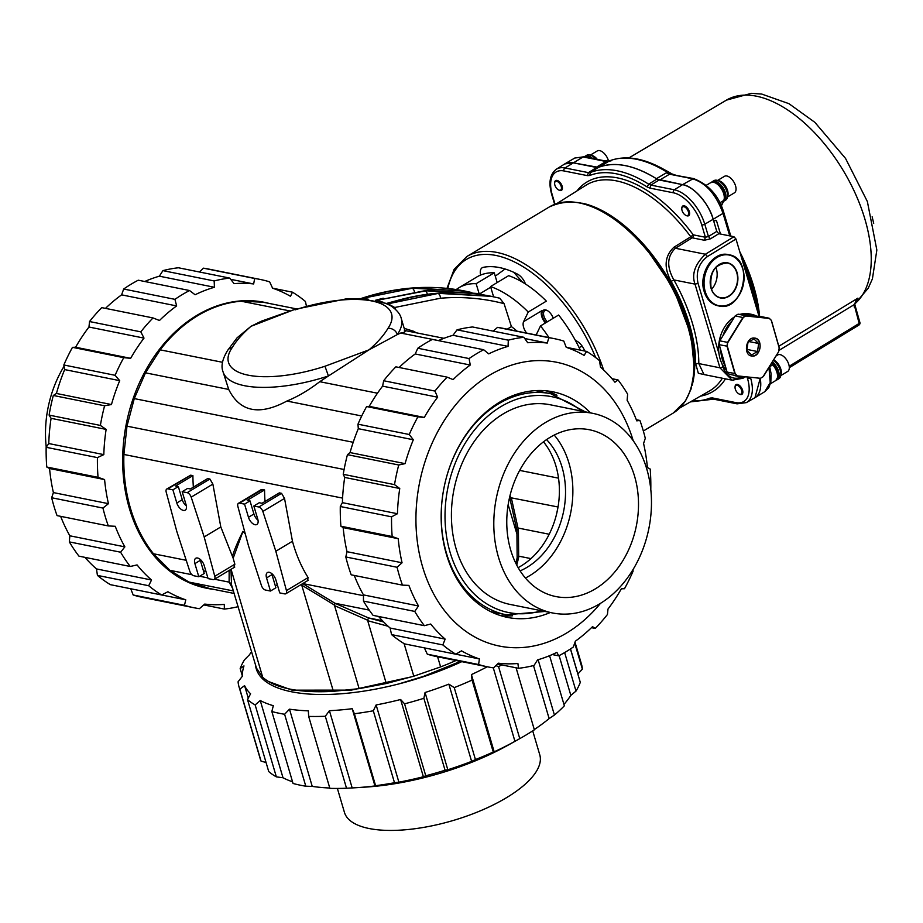 <?xml version="1.0" encoding="UTF-8"?>
<svg xmlns="http://www.w3.org/2000/svg" width="923" height="923" viewBox="0 0 923 923"><rect width="100%" height="100%" fill="white"/><g stroke="black" fill="none" stroke-linecap="round" stroke-linejoin="round"><path stroke-width="1.38" d="M715.037 220.505L716.525 220.805L720.471 234.027M610.068 161.121L604.184 160.764M611.234 160.775L605.996 161.502L603.78 160.671L608.684 161.098M675.048 174.885L668.425 173.016L667.271 172.336L668.529 172.209L671.033 173.789M668.425 173.016L671.771 174.274M723.747 212.405L723.759 212.44C718.798 195.757 708.702 184.45 693.45 178.554L669.556 174.193L666.291 172.82L667.271 172.336A129.243 68.683 -121 0 0 609.618 160.833M673.778 174.632L669.948 173.12M555.035 204.191L552.312 195.076A2.273 0.831 -16.6 0 1 551.792 194.73C548.331 182.754 549.854 174.239 556.361 169.209L564.518 164.063A34.036 18.079 59 0 1 573.183 162.817L598.496 167.375A129.312 68.717 59 0 1 656.922 179.027L682.547 184.646L659.645 180.077L656.391 178.704C634.32 165.171 615.156 161.34 598.877 167.225L596.073 167.386L573.183 162.817L564.761 163.925L574.717 158.052L584.178 156.748L602.673 160.44M609.861 160.717C626.809 154.637 646.365 158.468 668.529 172.209L669.833 173.039A128.597 68.337 -121 0 1 670.017 173.166M730.739 236.08L729.285 231.004L730.808 236.092M714.517 194.822L708.841 187.865M854.386 307.405L853.983 304.763L857.894 298.152L854.79 304.428L859.89 322.485A2.273 0.831 163.4 0 1 859.163 323.419L854.583 306.136M754.679 397.848L764.798 391.664L770.244 382.56L768.963 367.469M858.321 325.15A2.273 1.211 -121.5 0 0 858.898 325.069L858.898 325.069A2.273 1.211 -121.5 0 0 859.163 323.419L789.2 366.258M754.968 397.675L760.229 378.28A34.036 18.079 59 0 1 754.726 397.825L746.361 402.613A33.828 17.975 59 0 0 750.561 377.807A2.273 0.831 163.4 0 1 747.503 378.488A31.567 16.776 59 0 1 735.873 402.613L712.429 397.928L714.644 398.978M729.735 235.873L723.032 213.375C716.11 194.43 705.899 182.892 692.412 178.75L669.556 174.193L659.645 180.077M716.525 220.805L715.406 220.285L713.767 221.266L713.167 219.27L716.779 231.396L718.821 233.704L733.935 236.715L735.977 239.022L759.041 316.393M693.45 178.554L682.547 184.646C692.815 185.419 709.66 204.456 713.167 219.27L704.768 224.208L708.437 236.507L705.403 237.269L693.219 234.834L690.796 236.773A119.978 63.756 -121 0 0 616.426 180.873A119.978 63.756 -121 0 0 585.886 185.292L556.892 203.545M735.977 239.022L707.433 256.548C698.78 263.228 695.665 272.193 698.065 283.442L718.982 353.624M721.994 363.731L723.009 367.123C727.151 377.415 733.889 380.564 743.223 376.596L742.38 378.326M659.126 179.973L650.888 185.108L674.332 189.792L682.547 184.646A34.036 18.079 59 0 1 713.167 219.27L723.032 213.375L723.228 212.105M738.088 384.614A4.684 2.492 -121 0 0 737.189 385.341M741.792 393.013A4.684 2.492 -121 0 0 742.853 392.552M582.632 203.245A119.125 63.306 59 0 1 667.11 276.45A119.125 63.306 59 0 1 692.112 385.387M706.545 375.073L698.342 373.296L695.63 363.512A119.148 63.318 -121 0 0 671.148 281.4L673.859 279.911L695.007 284.122C691.477 274.304 694.938 264.336 705.391 254.24L707.433 256.548M577.037 190.865A122.251 64.968 59 0 1 693.219 234.834A2.273 1.731 -78.7 0 1 692.204 237.822L690.796 236.773L673.986 247.191C664.583 256.063 663.637 267.462 671.148 281.4M673.986 247.191L675.394 248.252C667.041 256.248 666.533 266.793 673.859 279.911A121.421 64.518 59 0 1 698.803 363.581L695.63 363.512M698.803 363.581L703.995 374.565L732.089 380.172L719.952 367.804L698.803 363.581M733.416 380.368L732.089 380.172M718.821 233.704L710.479 238.815L704.387 240.257L692.204 237.822L675.394 248.252L705.391 254.24L733.935 236.715M710.479 238.815L708.437 236.507L716.779 231.396M554.642 182.996A5.676 3.011 59 0 1 554.642 182.662A5.676 3.011 59 0 1 555.611 180.608A5.676 3.011 59 0 1 561.842 185.35A5.676 3.011 59 0 1 561.461 190.334A5.676 3.011 59 0 1 559.188 190.23A5.676 3.011 59 0 1 558.9 190.069M560.942 185.661A4.996 2.654 59 0 1 558.623 189.953A4.996 2.654 59 0 1 554.619 183.296A4.996 2.654 59 0 1 557.169 181.45A4.996 2.654 59 0 1 560.942 185.661M584.455 156.806A11.341 6.023 59 0 1 585.147 156.241A11.341 6.023 59 0 1 592.543 158.421M585.147 156.241L586.786 155.249A11.341 6.023 59 0 1 595.785 159.068M596.812 159.264A9.08 4.823 -121 0 0 592.347 156.022M597.296 159.367A9.645 5.123 -121 0 0 591.008 155.306M608.522 161.04A9.645 5.123 -121 0 0 597.262 150.945L590.385 155.076M681.832 208.379A5.676 3.011 59 0 1 681.832 208.044A5.676 3.011 59 0 1 682.801 205.991A5.676 3.011 59 0 1 688.304 209.302A5.676 3.011 59 0 1 688.65 215.717A5.676 3.011 59 0 1 687.797 215.947A5.676 3.011 59 0 1 686.377 215.613A5.676 3.011 59 0 1 686.077 215.451M687.058 215.636A4.996 2.654 59 0 1 685.812 215.336A4.996 2.654 59 0 1 681.797 208.679A4.996 2.654 59 0 1 686.954 208.979A4.996 2.654 59 0 1 687.058 215.636M711.564 182.258A11.341 6.023 59 0 1 712.337 181.623A11.341 6.023 59 0 1 714.021 181.139A11.341 6.023 59 0 1 724.117 189.653A11.341 6.023 59 0 1 724.024 201.076A11.341 6.023 59 0 1 723.597 201.283M712.337 181.623L713.975 180.631A11.341 6.023 59 0 1 715.671 180.158A11.341 6.023 59 0 1 725.766 188.661A11.341 6.023 59 0 1 725.663 200.083L724.024 201.076M727.509 196.991L734.385 192.849A9.645 5.123 -121 0 0 734.477 183.146A9.645 5.123 -121 0 0 725.893 175.912A9.645 5.123 -121 0 0 724.451 176.328L717.575 180.458M727.589 196.334A9.645 5.123 -121 0 0 725.859 186.723A9.645 5.123 -121 0 0 718.198 180.689M727.589 194.811A9.08 4.823 -121 0 0 719.536 181.404M735.573 389.887A4.996 2.654 59 0 1 738.354 385.837A4.996 2.654 59 0 1 741.515 393.613A4.996 2.654 59 0 1 735.573 389.887M735.077 387.002A5.676 3.011 59 0 1 736.058 384.626A5.676 3.011 59 0 1 741.561 387.925A5.676 3.011 59 0 1 741.896 394.34A5.676 3.011 59 0 1 739.335 394.086M780.846 374.957A9.645 5.123 -121 0 0 780.339 367.792A9.645 5.123 -121 0 0 773.624 359.912M780.766 375.615L787.642 371.484A9.645 5.123 -121 0 0 788.288 363.016A9.645 5.123 -121 0 0 777.708 354.951L776.07 355.943M772.378 361.92A11.341 6.023 59 0 1 778.031 369.731A11.341 6.023 59 0 1 777.27 379.699A11.341 6.023 59 0 1 776.347 380.08M773.324 360.397A11.341 6.023 59 0 1 779.681 368.75A11.341 6.023 59 0 1 778.92 378.707L777.27 379.699M780.846 373.446A9.08 4.823 -121 0 0 780.2 368.312L779.635 368.658M773.405 360.258A9.08 4.823 -121 0 1 779.785 367.296L779.197 367.654M744.676 316.704A29.271 22.325 101.3 0 0 743.8 316.877M742.68 314.674A31.763 24.229 -78.7 0 1 751.553 314.328A31.763 24.229 -78.7 0 1 752.083 314.431A31.763 24.229 -78.7 0 1 756.664 316.151M745.68 376.757A31.763 24.229 -78.7 0 1 739.127 376.619A31.763 24.229 -78.7 0 1 735.643 375.557M725.536 366.65A31.763 24.229 -78.7 0 1 720.805 350.163M722.871 335.857A31.763 24.229 -78.7 0 1 732.135 320.835M739.127 376.619L736.969 376.192A31.763 24.229 -78.7 0 1 733.485 375.13M726.597 370.377A31.763 24.229 -78.7 0 1 734.593 316.843M740.004 314.397A31.763 24.229 -78.7 0 1 749.395 313.889L751.553 314.328M769.136 318.239A34.036 25.959 -78.7 0 1 771.363 320.385L769.067 318.181L761.29 316.635L738.054 314.189L735.204 315.862L719.802 340.829L719.248 344.694L727.093 372.107L735.158 373.538L737.165 375.857L760.402 378.303L763.252 376.63L778.654 351.663L779.174 347.879A34.036 25.959 -78.7 0 1 778.654 351.617M779.174 347.879L771.351 320.558M745.98 316.001L769.136 318.435L745.819 315.747L743.223 317.604L735.204 315.862M738.054 314.189L745.819 315.747A34.036 25.959 -78.7 0 0 742.969 317.408L727.578 342.375L727.336 346.229L719.248 344.694M719.802 340.829L727.578 342.375A34.036 25.959 -78.7 0 0 727.012 346.252L734.87 373.653A34.036 25.959 -78.7 0 0 737.165 375.857L729.389 374.311L727.093 372.107M778.654 351.663L763.113 376.607M763.252 376.63A34.036 25.959 -78.7 0 1 760.506 378.245M744.93 316.208L745.784 316.093M751.968 356.024C742.992 355.643 745.738 336.583 754.553 338.083C763.529 338.453 760.783 357.513 751.968 356.024M746.822 350.405L747.988 342.375L753.906 338.914L758.671 343.494L757.518 351.525L751.587 354.974L746.822 350.405M757.518 351.525L746.799 349.39M758.671 343.494L749.003 341.568M754.945 338.13A9.08 6.923 -78.7 0 1 759.894 348.386A9.08 6.923 -78.7 0 1 751.38 355.932M480.618 275.077A11.341 6.023 59 0 1 483.167 267.347A11.341 6.023 59 0 1 483.283 267.324A104.357 55.461 59 0 1 517.549 274.166A11.341 6.023 59 0 1 525.475 284.03M522.51 282.196L513.776 272.32M579.079 347.533L582.217 346.217M547.327 321.815A7.546 4.004 59 0 1 546.751 321.216A7.546 4.004 59 0 1 544.835 310.67A7.546 4.004 59 0 1 547.385 310.613M545.931 322.646A8.676 4.615 59 0 1 541.951 313.093A8.676 4.615 59 0 1 546.889 310.347A8.676 4.615 59 0 1 550.154 312.943A8.676 4.615 59 0 1 553.246 318.262M575.467 340.541A11.341 6.023 59 0 1 583.959 349.24A104.357 55.461 59 0 1 584.79 351.028M715.902 267.335A17.699 13.499 -78.7 0 1 711.518 289.337M337.38 788.438L344.441 812.39A101.818 38.512 -16.4 0 0 406.524 829.673A101.818 38.512 -16.4 0 0 506.819 797.495A101.818 38.512 -16.4 0 0 539.77 754.829L532.721 730.878M461.788 661.653A145.846 55.161 163.6 0 1 255.429 664.606M251.575 651.696A162.056 61.287 -16.4 0 0 249.429 654.822L244.48 659.807A167.455 63.329 -16.4 0 0 240.176 668.564L243.984 665.898A162.056 61.287 -16.4 0 0 242.357 676.247L238.088 681.774A167.455 63.329 -16.4 0 0 239.011 686.804A167.455 63.329 -16.4 0 0 239.842 689.169L244.572 685.616A162.056 61.287 -16.4 0 0 250.583 693.773L247.514 699.588A167.455 63.329 -16.4 0 0 255.152 704.918L260.251 700.534A162.056 61.287 -16.4 0 0 273.323 705.703L271.835 711.518L293.041 783.465A167.455 63.329 -16.4 0 0 305.801 786.211L312.239 786.396A162.056 61.287 -16.4 0 0 329.765 788.023M271.835 711.518A167.455 63.329 -16.4 0 0 284.607 714.264L305.801 786.211M260.251 700.534L283.003 777.754A162.056 61.287 -16.4 0 0 292.545 781.804M255.152 704.918L276.358 776.866L283.003 777.754M247.514 699.588L268.72 771.536A167.455 63.329 -16.4 0 0 276.358 776.866M244.572 685.616L248.275 698.157M239.842 689.169L261.047 761.117L266.055 762.502M239.011 686.804L260.205 758.752A167.455 63.329 -16.4 0 0 261.047 761.117M240.176 668.564L242.345 675.936M284.607 714.264L289.487 709.176A162.056 61.287 -16.4 0 0 308.34 710.848L308.663 716.41A167.455 63.329 -16.4 0 0 325.311 716.283L329.419 710.698A162.056 61.287 -16.4 0 0 352.205 708.714L354.397 713.756A167.455 63.329 -16.4 0 0 373.307 710.791L376.134 704.953A162.056 61.287 -16.4 0 0 400.617 699.507L404.562 703.834A167.455 63.329 -16.4 0 0 423.865 698.307L425.065 692.515A162.056 61.287 -16.4 0 0 448.855 684.139L454.231 687.623A167.455 63.329 -16.4 0 0 472.057 680.078L471.422 674.586A162.056 61.287 -16.4 0 0 487.24 666.775M495.893 665.598L498.57 666.683A167.455 63.329 -16.4 0 0 501.697 664.906M574.694 643.077L582.378 669.129A167.455 63.329 -16.4 0 0 581.455 664.087L575.006 642.2M570.518 648.904L577.902 673.94L582.378 669.129M570.449 648.95L580.29 682.339A167.455 63.329 -16.4 0 1 575.998 691.085L564.645 652.561M559.119 655.642L570.829 695.365L575.998 691.085M563.941 704.411A162.056 61.287 -16.4 0 0 570.829 695.365M549.577 655.688L564.357 705.807A167.455 63.329 -16.4 0 1 554.423 715.037L538.121 659.714M533.506 665.564L549.127 718.59L554.423 715.037M534.29 729.574A162.056 61.287 -16.4 0 0 549.127 718.59M516.084 667.802L534.359 729.816A167.455 63.329 -16.4 0 1 519.776 738.631L498.57 666.683M493.297 667.848L514.942 741.331L519.776 738.631M471.422 674.586L494.174 751.818A162.056 61.287 -16.4 0 0 514.942 741.331M472.057 680.078L493.263 752.026L494.174 751.818M454.231 687.623L475.437 759.571A167.455 63.329 -16.4 0 0 493.263 752.026M448.855 684.139L471.618 761.371L475.437 759.571M425.065 692.515L447.817 769.747A162.056 61.287 -16.4 0 0 471.618 761.371M423.865 698.307L445.071 770.255L447.817 769.747M404.562 703.834L425.757 775.782A167.455 63.329 -16.4 0 0 445.071 770.255M400.617 699.507L423.38 776.739L425.757 775.782M376.134 704.953L398.886 782.185A162.056 61.287 -16.4 0 0 423.38 776.739M373.307 710.791L394.502 782.739L398.886 782.185M354.397 713.756L375.603 785.704A167.455 63.329 -16.4 0 0 394.502 782.739M352.205 708.714L374.957 785.946L375.603 785.704M329.419 710.698L352.171 787.93A162.056 61.287 -16.4 0 0 356.532 787.677A162.056 61.287 -16.4 0 0 374.957 785.946M325.311 716.283L346.517 788.23L352.171 787.93M308.663 716.41L329.869 788.357A167.455 63.329 -16.4 0 0 346.517 788.23M289.487 709.176L312.239 786.396M356.532 787.677L365.612 787.1A144.761 54.757 -16.4 0 0 508.261 745.069L517.549 739.877M490.655 611.603A112.756 86.116 101.4 0 0 493.459 612.237L506.277 614.81L545.008 611.453M506.277 614.81A112.756 86.116 101.4 0 1 446.628 553.8A112.756 86.116 101.4 0 1 463.911 438.171A112.756 86.116 101.4 0 1 550.789 393.729L537.971 391.144A112.756 86.116 101.4 0 0 535.132 390.648M543.474 441.829A75.628 57.757 -78.6 0 1 555.773 465.48A75.628 57.757 -78.6 0 1 518.149 567.633M546.543 439.602A75.628 57.757 -78.6 0 1 561.922 466.726A75.628 57.757 -78.6 0 1 520.122 570.864M554.204 435.056A85.078 64.979 -78.6 0 1 568.799 462.573A85.078 64.979 -78.6 0 1 525.429 578.029M634.436 475.783A85.078 64.979 -78.6 0 1 621.387 563.018A85.078 64.979 -78.6 0 1 555.842 596.558A85.078 64.979 -78.6 0 1 508.942 500.324A85.078 64.979 -78.6 0 1 589.428 429.749A85.078 64.979 -78.6 0 1 634.436 475.783M498.674 557.873A101.818 77.763 -78.6 0 1 514.284 453.458A101.818 77.763 -78.6 0 1 592.728 413.331A101.818 77.763 -78.6 0 1 648.869 528.498A101.818 77.763 -78.6 0 1 552.542 612.964A101.818 77.763 -78.6 0 1 498.674 557.873M552.542 612.964L510.154 604.438A101.818 77.763 -78.6 0 1 456.285 549.335A101.818 77.763 -78.6 0 1 471.895 444.932A101.818 77.763 -78.6 0 1 550.339 404.793L592.728 413.331M556.361 514.919A128.285 97.976 101.4 0 0 558.323 505.216M397.086 567.276L345.802 556.961A167.455 127.882 -78.6 0 0 351.19 574.821L402.463 585.136A167.455 127.882 -78.6 0 1 397.086 567.276L402.059 562.776A162.056 123.763 -78.6 0 1 398.217 538.686L392.171 536.54A167.455 127.882 -78.6 0 1 391.56 516.822L397.444 513.73A162.056 123.763 -78.6 0 1 399.751 488.509L394.513 484.633A167.455 127.882 -78.6 0 1 398.736 464.996L405.093 463.646A162.056 123.763 -78.6 0 1 413.331 439.763L409.247 434.502A167.455 127.882 -78.6 0 1 417.888 416.873L424.268 417.438A162.056 123.763 -78.6 0 1 437.629 397.213L434.941 391.064A167.455 127.882 -78.6 0 1 447.159 377.149L453.089 379.607A162.056 123.763 -78.6 0 1 470.269 365.035L469.08 358.562A167.455 127.882 -78.6 0 1 483.675 349.736L488.74 353.867A162.056 123.763 -78.6 0 1 508.054 346.379L508.319 340.172A167.455 127.882 -78.6 0 1 523.86 337.299L527.725 342.745A162.056 123.763 -78.6 0 1 547.281 343.056L548.816 337.703A167.455 127.882 -78.6 0 1 554.227 338.637A167.455 127.882 -78.6 0 1 563.78 341.06L566.226 347.313A162.056 123.763 -78.6 0 1 584.109 355.401L586.601 351.398A167.455 127.882 -78.6 0 1 599.535 360.662L600.481 367.135A162.056 123.763 -78.6 0 1 614.937 382.214L617.995 379.907A167.455 127.882 -78.6 0 1 627.628 394.167L627.132 400.27A162.056 123.763 -78.6 0 1 636.755 420.853L639.904 420.45A167.455 127.882 -78.6 0 1 645.292 438.31L643.573 443.467A162.056 123.763 -78.6 0 1 647.415 467.557L650.196 469.046A167.455 127.882 -78.6 0 1 650.807 488.763L650.727 488.89M391.56 634.609L442.832 644.923A167.455 127.882 -78.6 0 0 455.766 654.199L479.406 658.93A162.056 123.763 -78.6 0 1 461.523 650.842L455.766 654.199L404.493 643.873A167.455 127.882 -78.6 0 1 391.56 634.609L390.106 628.032L445.151 639.108A162.056 123.763 -78.6 0 1 430.695 624.029L424.384 625.679L373.1 615.364A167.455 127.882 -78.6 0 1 363.466 601.092L363.454 594.897L418.5 605.973A162.056 123.763 -78.6 0 1 408.877 585.39L402.463 585.136M363.454 594.897A162.056 123.763 -78.6 0 1 354.27 575.444M363.466 601.092L414.75 611.418L418.5 605.973M424.384 625.679A167.455 127.882 -78.6 0 1 414.75 611.418M390.106 628.032A162.056 123.763 -78.6 0 1 378.592 616.46M442.832 644.923L445.151 639.108M497.474 664.052L518.518 668.287L517.907 663.499A162.056 123.763 -78.6 0 1 498.351 663.187L493.563 667.883A167.455 127.882 -78.6 0 1 488.14 666.948L436.867 656.634A167.455 127.882 -78.6 0 1 427.314 654.199L478.587 664.525L479.406 658.93M427.314 654.199L424.361 647.854M488.14 666.948A167.455 127.882 -78.6 0 1 478.587 664.525M552.231 654.545L558.703 655.849L556.892 652.376A162.056 123.763 -78.6 0 1 537.578 659.864L534.059 665.414A167.455 127.882 -78.6 0 1 518.518 668.287M632.901 569.803L633.12 571.083A167.455 127.882 -78.6 0 1 624.49 588.712L621.364 588.805A162.056 123.763 -78.6 0 1 608.003 609.03L607.426 614.522A167.455 127.882 -78.6 0 1 595.22 628.436L592.543 626.636A162.056 123.763 -78.6 0 1 575.364 641.208L573.298 647.035A167.455 127.882 -78.6 0 1 558.703 655.849M345.802 556.961L347.013 551.689A162.056 123.763 -78.6 0 1 343.171 527.61L340.899 526.214A167.455 127.882 -78.6 0 1 340.287 506.508L342.398 502.654A162.056 123.763 -78.6 0 1 344.706 477.433L343.241 474.307A167.455 127.882 -78.6 0 1 347.452 454.67L350.048 452.57A162.056 123.763 -78.6 0 1 358.297 428.687L357.974 424.188A167.455 127.882 -78.6 0 1 366.616 406.547L369.223 406.351A162.056 123.763 -78.6 0 1 382.595 386.137L383.668 380.738A167.455 127.882 -78.6 0 1 395.875 366.835L447.159 377.149M399.117 367.481A162.056 123.763 -78.6 0 1 415.223 353.959L417.807 348.236A167.455 127.882 -78.6 0 1 432.391 339.41L483.675 349.736M438.356 340.61A162.056 123.763 -78.6 0 1 453.008 335.291L457.035 329.846A167.455 127.882 -78.6 0 1 472.576 326.973L523.86 337.299M493.205 331.126L497.532 327.377A167.455 127.882 -78.6 0 1 502.954 328.311L554.227 338.637M591.47 627.675L595.22 628.436M636.316 419.723L639.904 420.45M612.007 378.695L617.995 379.907M566.214 347.29L586.601 351.398M497.532 327.377L548.816 337.703M524.726 338.522L547.281 343.056M457.035 329.846L508.319 340.172M453.008 335.291L508.054 346.379M417.807 348.236L469.08 358.562M415.223 353.959L470.269 365.035M383.668 380.738L434.941 391.064M382.595 386.137L437.629 397.213M369.223 406.351L424.268 417.438M366.616 406.547L417.888 416.873M357.974 424.188L409.247 434.502M358.297 428.687L413.331 439.763M350.048 452.57L405.093 463.646M347.452 454.67L398.736 464.996M343.241 474.307L394.513 484.633M344.706 477.433L399.751 488.509M342.398 502.654L397.444 513.73M340.287 506.508L391.56 516.822M340.899 526.214L392.171 536.54M343.171 527.61L398.217 538.686M347.013 551.689L402.059 562.776M512.588 615.779A115.052 87.87 -78.6 0 1 500.774 615.676M546.047 390.798A115.052 87.87 -78.6 0 1 556.973 395.286M550.27 612.514A115.052 87.87 -78.6 0 1 507.546 617.406A115.052 87.87 -78.6 0 1 444.101 487.275A115.052 87.87 -78.6 0 1 552.946 391.825A115.052 87.87 -78.6 0 1 590.455 412.869M600.492 603.354A144.761 110.564 -78.6 0 1 425.388 575.364A144.761 110.564 -78.6 0 1 486.075 377.392A144.761 110.564 -78.6 0 1 633.178 440.583A144.761 110.564 -78.6 0 1 633.224 440.744M64.068 366.258A101.818 77.763 101.4 0 0 46.231 447.17M213.836 589.393A145.846 111.383 -78.6 0 1 129.658 509.369A145.846 111.383 -78.6 0 1 153.714 357.247A145.846 111.383 -78.6 0 1 269.181 303.436M60.641 516.338A162.056 123.763 101.4 0 0 69.836 535.79L69.34 541.893A167.455 127.882 101.4 0 0 78.963 556.154L130.247 566.48L137.066 564.922A162.056 123.763 101.4 0 0 151.522 580.002L148.695 585.724A167.455 127.882 101.4 0 0 161.629 594.989L167.894 591.735A162.056 123.763 101.4 0 0 185.777 599.823L184.462 605.315A167.455 127.882 101.4 0 0 194.003 607.749A167.455 127.882 101.4 0 0 199.426 608.672L204.733 604.08A162.056 123.763 101.4 0 0 224.277 604.392L224.381 609.076A167.455 127.882 101.4 0 0 238.146 606.653M306.39 305.905L305.409 301.452A167.455 127.882 101.4 0 0 292.476 292.187L290.48 296.295A162.056 123.763 101.4 0 0 272.597 288.207L269.643 281.85A167.455 127.882 101.4 0 0 260.101 279.427A167.455 127.882 101.4 0 0 254.679 278.492L253.652 283.949A162.056 123.763 101.4 0 0 234.096 283.638L229.723 278.088A167.455 127.882 101.4 0 0 214.182 280.961L214.424 287.272A162.056 123.763 101.4 0 0 195.111 294.76L189.538 290.526A167.455 127.882 101.4 0 0 174.943 299.352L176.639 305.928A162.056 123.763 101.4 0 0 159.471 320.5L153.022 317.939A167.455 127.882 101.4 0 0 140.815 331.853L144.011 338.106A162.056 123.763 101.4 0 0 130.639 358.332L123.751 357.663A167.455 127.882 101.4 0 0 115.11 375.303L119.713 380.657A162.056 123.763 101.4 0 0 111.464 404.539L104.599 405.785A167.455 127.882 101.4 0 0 100.376 425.422L106.122 429.403A162.056 123.763 101.4 0 0 103.814 454.624L97.423 457.612A167.455 127.882 101.4 0 0 98.046 477.329L104.587 479.579A162.056 123.763 101.4 0 0 108.441 503.67L102.949 508.065A167.455 127.882 101.4 0 0 105.418 517.134A167.455 127.882 101.4 0 0 108.337 525.937L115.248 526.283A162.056 123.763 101.4 0 0 124.87 546.866L69.836 535.79M108.337 525.937L57.053 515.611A167.455 127.882 101.4 0 1 51.665 497.751L102.949 508.065M108.441 503.67L53.396 492.582L51.665 497.751M104.587 479.579L49.554 468.503A162.056 123.763 101.4 0 0 53.396 492.582M98.046 477.329L46.761 467.015L49.554 468.503M97.423 457.612L46.15 447.297A167.455 127.882 101.4 0 0 46.761 467.015M103.814 454.624L48.769 443.548L46.15 447.297M106.122 429.403L51.088 418.327A162.056 123.763 101.4 0 0 48.769 443.548M100.376 425.422L49.104 415.108L51.088 418.327M104.599 405.785L53.315 395.471A167.455 127.882 101.4 0 0 49.104 415.108M111.464 404.539L56.43 393.463L53.315 395.471M119.713 380.657L64.668 369.581A162.056 123.763 101.4 0 0 56.43 393.463M124.87 546.866L120.613 552.208A167.455 127.882 101.4 0 0 130.247 566.48M123.751 357.663L72.479 347.336A167.455 127.882 101.4 0 0 63.837 364.977L64.668 369.581M115.11 375.303L63.837 364.977M130.639 358.332L75.605 347.244L72.479 347.336M144.011 338.106L88.966 327.03A162.056 123.763 101.4 0 0 75.605 347.244M140.815 331.853L89.531 321.539L88.966 327.03M153.022 317.939L101.749 307.624A167.455 127.882 101.4 0 0 89.531 321.539M176.639 305.928L121.605 294.852A162.056 123.763 101.4 0 0 105.487 308.374M174.943 299.352L123.67 289.026L121.605 294.852M189.538 290.526L138.254 280.2A167.455 127.882 101.4 0 0 123.67 289.026M214.424 287.272L159.379 276.185A162.056 123.763 101.4 0 0 144.726 281.503M214.182 280.961L162.91 270.635L159.379 276.185M229.723 278.088L178.451 267.774A167.455 127.882 101.4 0 0 162.91 270.635M253.652 283.949L230.704 279.334M254.679 278.492L203.406 268.166L199.483 272.008M260.101 279.427L208.817 269.101A167.455 127.882 101.4 0 0 203.406 268.166M292.476 292.187L272.585 288.184M224.381 609.076L203.752 604.923M184.462 605.315L133.177 594.989A167.455 127.882 101.4 0 0 142.73 597.423L194.003 607.749M130.731 588.747L133.177 594.989M185.777 599.823L110.356 584.663A167.455 127.882 101.4 0 1 97.423 575.398L148.695 585.724M151.522 580.002L96.488 568.926L97.423 575.398M84.962 557.354A162.056 123.763 101.4 0 0 96.488 568.926M120.613 552.208L69.34 541.893M516.915 534.036L508.158 504.662M558.011 506.981L510.892 497.762L510.107 499.401L516.868 529.964M509.473 497.832L510.223 499.851M526.629 333.076A9.645 5.123 59 0 1 523.606 321.642L541.732 310.751A9.645 5.123 -121 0 0 545.412 322.969M548.977 337.576A97.55 51.838 -121 0 0 540.52 325.911L536.136 334.991M540.52 325.911L558.634 315.02A97.55 51.838 59 0 1 580.325 350.129M479.199 293.906L476.141 283.684A97.55 51.838 -121 0 0 458.812 287.814L476.937 276.923A97.55 51.838 59 0 1 494.267 272.793L497.174 282.565M458.812 287.814A97.55 51.838 -121 0 0 456.274 289.545M476.141 283.684L494.267 272.793M368.115 299.121L361.62 298.556L413.723 287.941L465.296 291.126M362.093 298.671A3.404 1.858 92.9 0 0 362.278 298.591C378.638 293.018 395.136 289.545 411.785 288.149A4.534 2.861 85.2 0 1 414.404 291.703M383.23 298.21L375.592 300.252M361.435 298.637A3.404 1.823 92.6 0 0 361.62 298.556L360.339 298.694M360.743 298.602C395.99 286.868 430.753 284.353 465.007 291.08L471.791 292.533L465.538 291.183L411.785 288.149M476.799 293.433L427.095 290.433L377.08 300.321L427.937 290.445L477.976 293.664M376.434 300.425A3.404 2.584 101.1 0 0 377.08 300.321L424.73 290.733A4.534 2.861 85.2 0 1 427.349 294.287M383.749 302.49L377.53 300.402A3.404 2.607 101.5 0 1 376.838 300.517M396.175 300.794L386.449 303.448M404.401 330.422C405.97 331.599 404.736 332.465 400.674 333.041L397.328 334.564A93.015 34.289 163.4 0 0 401.286 318.562C400.317 314.085 396.717 309.759 390.475 305.605L386.368 303.667A3.404 3.081 118.1 0 0 387.706 303.667L359.935 298.591L345.917 298.937L294.749 309.401L261.301 321.216L251.033 326.292L294.749 309.401M386.368 303.667L385.71 303.24M386.668 303.829A3.404 3.104 119.3 0 0 387.995 303.817L439.717 293.11L491.198 296.295M499.712 298.187L504.073 303.655C483.248 298.256 462.031 296.445 440.421 298.233L394.744 307.486L387.995 303.817C404.412 298.221 420.98 294.714 437.687 293.318L491.44 296.352L499.805 298.21L490.909 296.248C457.104 289.614 422.803 291.968 387.995 303.321M394.063 308.097A3.404 1.304 158.4 0 1 394.744 307.486L395.032 308.294A3.404 1.154 -17.2 0 0 394.617 308.57M324.954 366.258L328.45 375.961L319.739 381.695C308.744 390.164 297.794 396.613 286.891 401.055C259.386 415.823 239.98 411.958 228.708 389.437L223.008 371.715A93.015 34.289 163.4 0 0 328.45 375.961L369.027 349.84L324.954 366.258A85.078 31.37 -16.6 0 1 232.111 347.729C236.288 340.737 242.587 333.584 251.033 326.292L237.107 337.795L227.669 350.325A7.938 6.715 34.4 0 1 232.111 347.729M397.328 334.564L369.027 349.84C377.472 342.537 383.783 335.395 387.948 328.392A7.938 6.715 -145.6 0 1 397.328 334.564M413.654 332.268L413.862 331.345L404.193 328.334M443.94 338.314L404.839 330.515M438.425 340.575L400.674 333.041M377.472 393.21L319.739 381.695M361.724 415.985L286.891 401.055M516.995 331.138A60.122 31.947 -121 0 0 511.411 326.604L507.258 329.176M511.411 326.604L504.073 303.655M456.054 660.499A145.649 53.696 163.4 0 1 440.617 666.902L413.792 676.19L386.287 683.528L359.128 688.639L334.368 605.015L301.729 585.147L333.388 691.327A145.649 53.696 163.4 0 1 262.686 677.217L256.479 668.148L231.269 583.971M302.698 583.613L335.164 603.377L334.368 605.015M335.164 603.377L368.612 617.972L367.55 620.175L334.357 605.546M386.287 683.528L367.55 620.175M368.612 617.972L383.737 622.033M558.53 478.16L519.661 470.407M549.208 534.244L518.391 528.094L516.961 530.367M530.967 558.611L518.98 556.211L517.145 558.115M382.434 620.694L368.831 617.983M369.246 610.103L335.418 603.354M302.779 583.567L363.454 595.67M234.211 593.466L209.809 588.586L188.973 582.09L169.959 570.333L153.506 553.777A145.649 111.083 -78.7 0 1 123.901 454.462L342.583 498.108M123.901 454.462L126.982 426.161L344.094 469.495M126.982 426.161L134.273 398.598L353.197 442.29M134.273 398.598L145.488 372.834L228.708 389.437M145.488 372.834L160.198 349.852L222.501 362.289M160.198 349.852A145.649 111.083 -78.7 0 1 241.134 301.21L290.007 310.959M241.134 301.21L262.997 302.202L296.387 308.87M262.686 677.217L231.073 569.295M188.973 582.09L233.473 590.962M232.804 588.712L229.123 582.136L214.54 579.229M207.883 577.89L199.633 576.252M192.007 574.729L169.959 570.333M229.123 582.136L229.158 570.437M153.506 553.777L186.215 560.296M200.072 559.269A7.315 3.888 -121 0 0 200.326 560.342L204.237 573.483L198.803 576.748L194.891 563.607A7.315 3.888 59 0 1 195.757 558.265A7.315 3.888 59 0 1 204.168 565.464L208.09 578.594L213.063 579.586A4.534 2.411 59 0 0 214.194 579.436L234.765 567.068M209.902 479.014L187.15 492.686A4.534 2.411 59 0 1 191.188 497.139L204.168 536.944L220.805 526.952L212.867 484.102L209.902 479.014L207.663 478.576L190.357 488.971L187.611 488.429L182.177 491.694L186.1 504.835A7.315 3.888 59 0 1 185.223 510.177A7.315 3.888 59 0 1 176.812 502.977L172.901 489.848L178.335 486.571L182.246 499.712A7.315 3.888 -121 0 0 186.354 505.896M172.901 489.848L167.928 488.855L190.669 475.183L166.798 489.005A4.534 2.411 59 0 1 167.928 488.855M198.803 576.748L193.83 575.756A4.534 2.411 59 0 1 189.803 571.302L176.824 531.486L166.209 492.144A4.534 2.411 59 0 1 166.798 489.005M204.168 536.944L214.782 576.287A4.534 2.411 59 0 1 214.194 579.436M187.15 492.686L182.177 491.694M203.683 571.614L205.656 570.437M190.669 475.183L192.907 475.622L175.589 486.029L178.335 486.571M192.907 475.622A145.649 111.083 101.3 0 0 193.357 487.171M220.805 526.952L233.173 558.265L242.957 531.371L245.276 533.921M214.782 576.287L234.846 564.23L233.173 558.265M234.846 564.23L234.05 566.976M230.277 569.768L230.912 570.737M231.027 571.037L231.523 584.49L229.596 582.309M479.487 293.964L490.724 287.215M490.54 286.557L508.654 275.665A97.55 51.838 59 0 1 546.37 301.14L528.244 312.032A97.55 51.838 -121 0 0 490.54 286.557L493.586 296.791M478.495 293.768L484.713 295.118L478.495 293.768L424.73 290.733M523.606 321.642L528.244 312.032M517.145 557.919L516.903 530.171M440.617 666.902L437.594 656.784M413.792 676.19L404.089 643.619M268.57 681.543L292.049 690.162L351.34 690.127L410.458 677.078M460.496 661.387L423.588 676.34L398.263 684.093M359.128 688.639L333.388 691.327M301.729 585.147L302.375 583.532M275.342 585.92L277.315 584.732M281.561 493.32L258.821 506.992A4.534 2.411 59 0 1 262.847 511.434L275.827 551.25L292.464 541.247L284.526 498.408L281.561 493.32L279.323 492.87L262.017 503.277L259.282 502.723L253.837 506L257.759 519.13A7.315 3.888 59 0 1 256.882 524.472A7.315 3.888 59 0 1 248.472 517.284L244.56 504.143L249.995 500.877L247.26 500.335L264.566 489.928A145.649 111.083 101.3 0 0 265.016 501.477M232.4 556.327C234.442 549.6 237.961 541.282 242.957 531.371L245.31 534.048M271.731 573.575A7.315 3.888 -121 0 0 271.985 574.637L275.908 587.778L270.462 591.043L266.551 577.913A7.315 3.888 59 0 1 267.416 572.56A7.315 3.888 59 0 1 275.827 579.759L279.75 592.901L284.722 593.893A4.534 2.411 59 0 0 285.853 593.743L308.478 580.14M258.821 506.992L253.837 506M292.464 541.247C296.098 554.677 301.313 566.78 308.12 577.567L307.463 580.221M275.827 551.25L286.442 590.593A4.534 2.411 59 0 1 285.853 593.743M270.462 591.043L265.489 590.051A4.534 2.411 -121 0 1 261.463 585.609L248.483 545.793L237.869 506.45A4.534 2.411 59 0 1 238.457 503.3A4.534 2.411 59 0 1 239.588 503.15L244.56 504.143M238.457 503.3L261.082 489.709L264.566 489.928M249.995 500.877L253.917 514.019A7.315 3.888 -121 0 0 258.013 520.203M854.825 303.805A120.567 64.068 -121 0 0 840.726 166.452A120.567 64.068 -121 0 0 726.424 100.134L628.875 157.937M757.252 310.416A129.243 68.683 -121 0 0 745.369 270.531M759.029 316.381A128.459 68.256 -121 0 0 742.957 262.467M588.182 157.545A11.284 6 -121 0 0 584.709 156.852M668.529 172.209A128.459 68.256 -121 0 0 624.583 158.075M656.391 178.704L666.291 172.82M598.877 167.225L608.788 161.34M596.073 167.386L605.996 161.502L583.14 156.945L564.968 167.963L588.413 172.636L596.604 167.49M668.079 172.093A121.767 64.702 59 0 1 669.487 172.901L668.079 172.093M664.445 169.751A121.375 64.495 59 0 1 672.752 174.412M719.848 202.806L723.713 200.453A11.284 6 -121 0 0 720.644 187.692A11.284 6 -121 0 0 710.745 182.65L706.233 185.315M721.209 205.644L723.713 200.453A2.273 1.811 25.8 0 0 724.313 199.806L721.348 205.944M759.237 316.416A121.767 64.702 -121 0 0 740.546 254.356M759.629 316.462A121.375 64.495 -121 0 0 739.704 251.541M731.108 236.15A121.375 64.495 -121 0 0 730.555 235.25M855.609 301.279A120.601 64.091 -121 0 0 857.894 298.152L778.804 346.252M773.774 365.104A2.273 0.635 138.5 0 0 773.832 364.597A2.273 0.635 138.5 0 0 772.736 364.862L771.455 363.42M772.009 362.531L773.832 364.597C778.931 370.492 779.52 375.834 775.62 380.622A11.284 6 -121 0 0 772.736 364.862L769.724 366.662M853.983 304.763L778.862 350.463M723.759 212.44L729.285 231.004M751.334 377.345L750.399 377.253M556.361 169.209A33.828 17.975 59 0 1 564.968 167.963A2.273 1.731 101.3 0 0 563.953 170.951L587.397 175.635L588.413 172.636L590.305 172.52A129.116 68.614 59 0 1 648.684 184.173L656.922 179.027M598.496 167.375L590.305 172.52L589.762 175.485A126.855 67.402 59 0 1 647.115 186.931L648.684 184.173L650.888 185.108L649.873 188.107L673.317 192.78A31.567 16.776 59 0 1 701.722 224.889L705.403 237.269L704.387 240.257M673.317 192.78A2.273 1.731 101.3 0 1 674.332 189.792A33.828 17.975 59 0 1 704.768 224.208A2.273 0.831 163.4 0 1 701.722 224.889M649.873 188.107L647.115 186.931M589.762 175.485L587.397 175.635M552.312 195.076A31.567 16.776 59 0 1 563.953 170.951M692.204 400.859A126.855 67.402 59 0 0 710.064 398.078L712.752 399.105M710.064 398.078L712.429 397.928M690.416 401.886L713.629 399.163L737.073 403.847A2.273 1.731 -78.7 0 1 735.873 402.613M747.03 376.896L747.503 378.488M725.455 378.845A122.251 64.968 59 0 1 700.419 396.152M679.766 407.989L709.499 390.948A119.978 63.756 -121 0 0 722.351 378.234M698.065 283.442L695.007 284.122L719.952 367.804L723.009 367.123M771.397 320.512L779.208 347.798M735.158 373.538L727.336 346.229M760.402 378.303L737.165 375.857L760.414 378.303M727.878 342.491L743.223 317.604M642.546 245.068A120.244 63.895 -121 0 0 549.254 206.994C576.794 194.176 608.257 206.775 643.654 244.791L673.144 287.711L690.969 334.807L694.442 369.846L691.015 389.148L685.477 400.963L673.144 413.112A120.244 63.895 -121 0 0 642.546 245.068M603.596 369.95A120.244 63.895 -121 0 0 560.192 294.575A120.244 63.895 -121 0 0 466.9 256.49L454.162 269.274L446.974 288.368M595.681 357.593A117.971 62.695 -121 0 0 557.942 296.791A117.971 62.695 -121 0 0 447.828 288.461M505.077 268.997L495.27 276.162M728.651 254.713A26.086 19.902 101.3 0 0 728.293 254.644A26.086 19.902 101.3 0 0 708.264 264.913A26.086 19.902 101.3 0 0 704.237 291.61A26.086 19.902 101.3 0 0 718.082 305.813A26.086 19.902 101.3 0 0 718.44 305.882M704.964 291.749A26.086 19.902 101.3 0 0 718.798 305.951A26.086 19.902 101.3 0 0 743.419 284.261A26.086 19.902 101.3 0 0 729.008 254.783A26.086 19.902 101.3 0 0 708.979 265.051A26.086 19.902 101.3 0 0 704.964 291.749M705.264 291.68A25.867 19.729 101.3 0 0 739.381 294.702A25.867 19.729 101.3 0 0 727.486 254.806A25.867 19.729 101.3 0 0 705.264 291.68M711.056 288.091A17.699 13.499 -78.7 0 1 713.779 269.978A17.699 13.499 -78.7 0 1 727.37 263.02A17.699 13.499 -78.7 0 1 736.75 272.643A17.699 13.499 -78.7 0 1 734.027 290.757A17.699 13.499 -78.7 0 1 720.436 297.725A17.699 13.499 -78.7 0 1 711.056 288.091M711.033 288.218A17.918 13.672 101.3 0 0 734.673 290.318A17.918 13.672 101.3 0 0 726.436 262.663A17.918 13.672 101.3 0 0 711.033 288.218M581.617 411.093A110.056 84.051 101.4 0 0 447.84 488.025A110.056 84.051 101.4 0 0 541.432 610.738M440.421 298.233A4.534 2.861 -94.8 0 0 437.687 293.318M395.309 309.182L395.032 308.294M416.215 332.788L413.862 331.345M295.118 309.874A85.078 31.37 163.4 0 1 387.948 328.392M388.133 626.267L367.539 620.66M510.892 497.762L510.004 495.582M518.022 528.175L511.284 497.659M518.668 556.257L518.391 528.094M516.753 565.095L518.98 556.211M194.891 563.607L200.326 560.342M176.812 502.977L182.246 499.712M212.867 484.102L191.188 497.139M266.551 577.913L271.985 574.637M284.526 498.408L262.847 511.434M308.12 577.567L286.442 590.593M239.588 503.15L262.328 489.478M253.917 514.019L248.472 517.284M872.143 216.801L873.712 223.343M854.802 303.944L868.208 288.23L872.408 278.896L876.85 250.041L867.378 201.56L845.526 158.387L814.824 122.309L788.923 103.664L761.717 94.065L751.391 93.327L726.424 100.134M584.547 156.818L586.567 156.587L590.443 157.995M584.178 156.748L574.717 158.052M710.745 182.65C722.121 180.181 726.193 194.072 724.313 199.806M775.62 380.622L770.428 383.795M769.644 366.373L771.12 373.861L770.809 382.214L768.847 387.487L764.948 391.56M789.303 367.677L858.898 325.069A2.273 2.273 0 0 0 859.89 322.485M745.565 376.769L742.923 378.268L732.147 380.184M551.792 194.73L554.654 204.341M737.073 403.847L746.361 402.613M554.619 183.296L554.642 182.662M681.797 208.679L681.832 208.044M771.42 320.431L779.254 347.821M771.409 320.408L769.101 318.204M778.7 351.663L763.321 376.619M549.254 206.994L466.9 256.49M673.144 413.112L643.343 431.018M704.191 291.576C698.1 273.981 713.306 250.641 728.293 254.644L729.008 254.783C754.576 258.244 743.73 312.574 718.798 305.951L718.082 305.813C711.379 304.232 706.753 299.49 704.191 291.576M720.436 297.725C715.96 296.687 712.856 293.479 711.102 288.126C709.452 272.4 714.875 264.024 727.37 263.02M550.789 393.729L585.205 411.82M375.719 300.333L376.676 300.206M401.286 318.562L405.035 331.172M227.669 350.325C222.374 359.024 220.816 366.154 223.008 371.715M516.868 530.033L510.131 499.505M515.819 563.249L517.192 557.734"/></g></svg>
